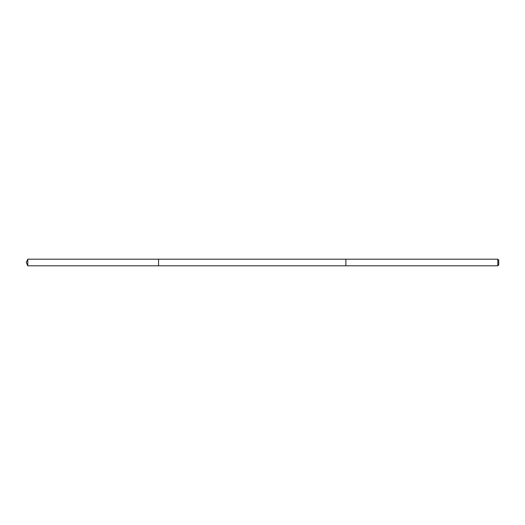 <?xml version="1.0" encoding="UTF-8"?>
<svg xmlns="http://www.w3.org/2000/svg" width="525" height="525" viewBox="0 0 525 525"><rect width="100%" height="100%" fill="white"/><g stroke="black" fill="none" stroke-linecap="round" stroke-linejoin="round"><path stroke-width="0.39" stroke-dasharray="2.62 1.97" d="M158.55 259.192L158.55 265.808L158.55 259.192M27.792 265.808L27.792 259.192M345.883 265.808L345.883 259.192L345.883 265.808M497.798 265.808L497.798 259.192M498.75 264.856L498.75 260.144"/><path stroke-width="0.79" d="M158.55 263.071L158.55 259.192L27.792 259.192L27.792 265.808L158.55 265.808L158.55 259.192L345.883 259.192L345.883 265.808L158.55 265.808L158.55 263.071M345.883 259.192L345.883 265.808L497.798 265.808L497.798 259.192L345.883 259.192M497.798 259.192L498.75 260.144L498.75 264.856L497.798 265.808M158.55 265.808L27.792 265.808L26.25 262.5L27.792 265.808M26.25 262.5L27.792 259.192"/></g></svg>
